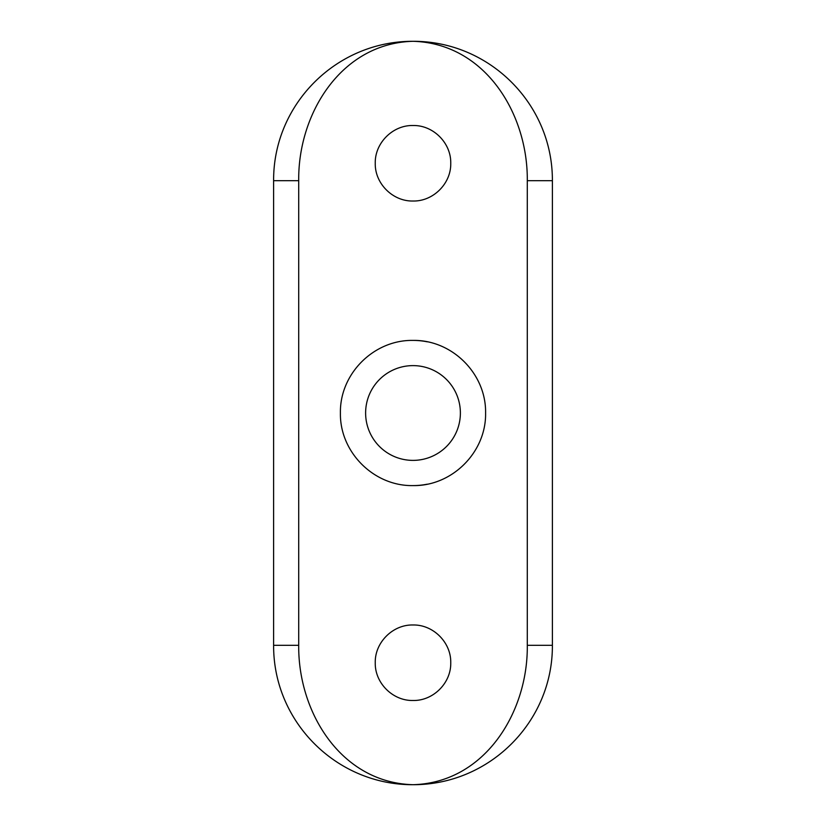 <?xml version="1.0" encoding="UTF-8"?>
<svg xmlns="http://www.w3.org/2000/svg" width="826" height="826" viewBox="0 0 826 826"><rect width="100%" height="100%" fill="white"/><g stroke="black" fill="none" stroke-linecap="round" stroke-linejoin="round"><path stroke-width="1.24" d="M427.29 341.819A72.595 72.595 0 0 0 413 340.405C373.765 339.734 339.682 373.848 340.405 413.031C339.703 452.183 373.899 486.328 413 485.595A72.595 72.595 0 0 0 427.269 484.181M413 365.619A47.381 47.381 0 0 0 365.619 413A47.381 47.381 0 0 0 413 460.381A47.381 47.381 0 0 0 460.381 413A47.381 47.381 0 0 0 413 365.619M552.387 180.688C552.728 104.159 489.539 41.032 413 41.3C336.089 41.114 273.189 104.52 273.613 180.688L273.613 645.312C273.272 721.841 336.461 784.968 413 784.7C489.911 784.886 552.811 721.48 552.387 645.312L552.387 180.688L527.287 180.688C527.99 113.916 485.141 43.344 413 41.3C341.014 43.251 297.887 114.04 298.713 180.688L298.713 645.312C298.01 712.084 340.859 782.656 413 784.7C484.986 782.749 528.113 711.96 527.287 645.312L527.287 180.688M413 201.017C433.206 201.492 451.223 183.517 450.748 163.28C451.223 143.074 433.299 125.056 413 125.511C392.773 125.025 374.777 143.053 375.252 163.249C374.777 183.496 392.763 201.482 413 201.017M413 700.489C433.206 700.964 451.223 682.988 450.748 662.751C451.223 642.545 433.299 624.528 413 624.983C392.773 624.497 374.777 642.525 375.252 662.72C374.777 682.968 392.763 700.954 413 700.489M413 485.595C452.214 486.297 486.297 452.111 485.595 413.041C486.297 373.775 452.163 339.713 413 340.405M273.613 180.688L298.713 180.688M273.613 645.312L298.713 645.312M552.387 645.312L527.287 645.312"/></g></svg>

